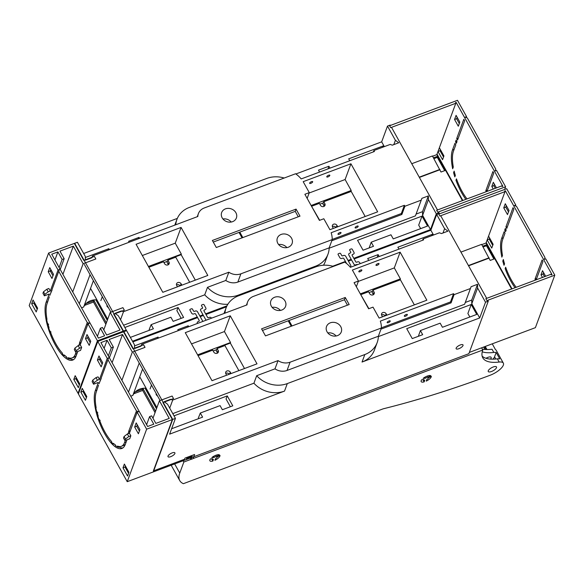 <?xml version="1.0" encoding="UTF-8"?>
<svg xmlns="http://www.w3.org/2000/svg" width="584" height="584" viewBox="0 0 584 584"><rect width="100%" height="100%" fill="white"/><g stroke="black" fill="none" stroke-linecap="round" stroke-linejoin="round"><path stroke-width="0.88" d="M94.017 300.643L106.376 322.842M193.107 458.557L482.807 350.013A49.078 17.637 150.9 0 0 482.793 357.817A49.078 17.637 150.9 0 0 499.159 362.051A12.563 4.519 -29.1 0 1 503.35 363.131A12.563 4.519 -29.1 0 1 503.35 365.131A12.563 4.519 -29.1 0 1 490.151 375.242A508.058 182.558 -29.1 0 1 427.933 396.426A508.058 182.558 -29.1 0 1 383.177 408.829L183.383 483.683A47.121 16.936 -29.1 0 1 179.741 480.588A47.121 16.936 -29.1 0 1 179.755 473.091L183.843 462.032L190.99 459.352M496.488 367.701A4.716 1.694 150.9 0 0 496.488 366.949A4.716 1.694 150.9 0 0 492.378 367.336A4.716 1.694 150.9 0 0 488.253 370.782A4.716 1.694 150.9 0 0 488.253 371.534A4.716 1.694 150.9 0 0 492.363 371.147A4.716 1.694 150.9 0 0 496.488 367.701M219.292 454.768A5.73 2.059 150.9 0 0 211.831 457.564L214.043 457.411A2.591 0.934 -29.1 0 1 216.503 456.491L219.292 454.768M212.627 458.841A2.591 0.934 -29.1 0 1 212.649 458.776L210.444 458.922A5.73 2.059 150.9 0 0 209.875 460.776A5.73 2.059 150.9 0 0 212.868 461.053L213.452 459.477A2.591 0.934 -29.1 0 1 212.62 459.25A2.591 0.934 -29.1 0 1 212.627 458.841M424.743 380.308L424.159 381.885A5.73 2.059 150.9 0 1 421.166 381.615A5.73 2.059 150.9 0 1 421.736 379.753L423.94 379.607A2.591 0.934 -29.1 0 0 423.918 379.673A2.591 0.934 -29.1 0 0 423.918 380.082A2.591 0.934 -29.1 0 0 424.743 380.308M423.123 378.396L425.334 378.249A2.591 0.934 -29.1 0 1 427.795 377.322L430.583 375.6A5.73 2.059 150.9 0 0 423.123 378.396M214.927 460.287A5.73 2.059 150.9 0 0 219.898 456.111A5.73 2.059 150.9 0 0 219.964 455.352L217.175 457.082A2.591 0.934 -29.1 0 1 217.153 457.141A2.591 0.934 -29.1 0 1 215.511 458.71L214.927 460.287M426.218 381.118A5.73 2.059 150.9 0 0 431.189 376.95A5.73 2.059 150.9 0 0 431.255 376.191L428.466 377.914A2.591 0.934 -29.1 0 1 428.444 377.972A2.591 0.934 -29.1 0 1 426.802 379.542L426.218 381.118M482.253 351.823A49.078 17.637 150.9 0 0 493.816 352.444A12.563 4.519 -29.1 0 1 496.181 352.451L499.743 358.853A12.563 4.519 150.9 0 0 497.378 358.846A49.078 17.637 -29.1 0 1 482.129 356.087M503.35 363.131L496.225 350.32A12.563 4.519 150.9 0 0 495.451 349.597L492.246 343.83M493.816 352.444L492.027 349.239A49.078 17.637 -29.1 0 1 482.304 349.108M492.889 359.16A8.643 3.103 -29.1 0 0 494.568 356.809L496.181 352.451M490.487 359.094A4.716 1.694 150.9 0 0 491.137 358.094A4.716 1.694 150.9 0 0 491.144 357.342A4.716 1.694 150.9 0 0 485.976 358.284M143.211 389.024L155.563 411.224M183.128 460.747L183.843 462.032M482.807 350.013L481.588 347.823M483.669 347.042L485.027 349.473M214.043 457.411L213.488 456.418M215.832 455.279L216.503 456.491M211.634 458.841L212.868 461.053M422.925 379.673L424.159 381.885M425.334 378.249L424.78 377.249M427.123 376.111L427.795 377.322M224.928 345.567L217.102 348.502L218.168 350.422A2.511 2.161 -159.7 0 1 213.781 352.064L212.707 350.144L198.049 355.634M217.518 353.094A2.511 2.161 20.3 0 0 217.336 352.67L216.27 350.75L217.102 348.502M229.308 374.213A2.511 2.161 20.3 0 0 225.716 373.417M226.658 375.205L225.898 373.84A2.511 2.161 -159.7 0 1 230.286 372.198L231.045 373.563M468.572 265.815L488.969 258.172L490.217 260.413L494.75 258.712L511.613 289.014M469.332 352.415L535.397 327.661L554.8 275.152L486.917 300.592L485.844 298.665L550.989 274.261L551.34 274.903L552.026 274.648L505.335 190.749L504.649 191.004L504.999 191.647L439.861 216.051L438.788 214.131L506.678 188.698L515.767 205.028L515.438 205.926M493.889 259.041L486.494 245.747L483.099 247.017M515.767 205.028L514.394 205.539L516.482 206.305L544.996 257.544L544.339 259.34L545.712 258.822L554.8 275.152M506.343 205.663L505.81 207.101L508.481 211.912M543.587 272.589L543.062 274.027L544.536 276.677M489.633 238.038L489.239 239.104L492.735 245.389M481.764 244.616L486.019 243.024L504.999 191.647M488.969 258.172L481.618 244.353L460.944 252.098M486.494 245.747L486.91 244.623L486.019 243.024M486.91 244.623L482.654 246.222M489.1 257.799L468.426 265.545M292.007 325.952L288.985 320.514M512.015 288.861L486.209 242.506M486.771 245.003L494.466 258.822M505.335 190.749L504.999 191.64M488.567 236.126L493.13 244.324L491.743 248.076L487.18 239.878L489.239 239.104M515.044 287.729A32.989 11.892 69.5 0 1 505.153 268.596L505.664 267.231A31.105 11.213 -110.5 0 0 516.205 287.291M545.639 276.268L542.521 270.669L541.003 274.794L542.478 277.451M535.491 280.064L534.995 279.174L542.105 259.931L542.959 261.471L536.185 279.809M506.766 228.446L505.905 226.913L513.015 207.67L513.869 209.211L506.766 228.446M505.35 228.41L506.211 229.95L505.554 231.709L504.7 230.176L505.35 228.41M502.488 255.427L501.86 257.135A32.989 11.892 69.5 0 1 501.656 238.425L504.145 231.673L504.999 233.213L502.649 239.586A31.105 11.213 -110.5 0 0 502.488 255.427M503.357 259.5A31.105 11.213 -110.5 0 0 504.547 263.829L504.014 265.26A32.989 11.892 69.5 0 1 502.787 261.041L503.357 259.5M509.014 210.474L507.489 214.598L503.751 207.868L505.277 203.743L509.014 210.474M506.007 268.202L505.153 268.596M503.642 260.639L502.787 261.041M534.995 279.174L536.645 278.553M506.124 230.184L504.7 230.176M507.328 226.921L505.905 226.913M541.003 274.794L543.062 274.027M505.81 207.101L503.751 207.868M192.129 456.403L191.019 459.404L193.078 458.63L194.603 454.505L184.997 458.104L184.581 459.228L153.373 470.923L172.353 419.546L146.628 429.189L127.232 481.69L186.223 459.586L186.639 458.462L192.129 456.403M190.274 458.068L191.019 459.404M172.353 419.546L162.907 402.573L173.543 398.595L172.112 396.032L159.425 400.785L169.229 418.399L155.848 423.407L151.643 415.852L149.584 416.626L153.789 424.181L147.613 426.495L100.922 342.596L107.091 340.282L111.303 347.838L113.362 347.071L109.15 339.508L122.53 334.501L132.334 352.108L145.022 347.356L143.598 344.794L132.962 348.779L123.516 331.807L97.791 341.443L78.395 393.952L127.232 481.69M139.737 376.782L156.899 407.617M142.584 369.066L132.853 395.404A14.768 12.709 20.3 0 1 145.036 388.178L156.483 408.742M84.76 392.915L83.95 393.222M291.241 326.237L288.211 320.798M155.045 412.64L142.686 390.44L143.241 388.937L135.276 391.922M142.898 388.316L143.241 388.937M133.736 393.791L142.686 390.44M97.791 341.443L107.237 358.415L108.609 357.904L107.952 359.7L136.466 410.932L138.554 411.698L137.182 412.216L146.628 429.189M99.477 379.418L97.418 380.191L94.119 382.717L93.571 384.221L92.141 381.659L92.695 380.155L95.995 377.629L98.054 376.855L99.477 379.418L107.237 358.415M126.983 439.81L125.268 444.468A32.989 11.892 69.5 0 1 121.866 448.461A32.989 11.892 69.5 0 1 101.645 427.729A32.989 11.892 69.5 0 1 95.323 390.667L98.367 382.418L93.571 384.221M130.845 435.781L128.787 436.547L125.494 439.073L124.939 440.577L129.736 438.774L130.845 435.781L129.422 433.219L137.182 412.216M138.408 433.766L134.67 427.043L136.196 422.918L139.934 429.641L138.408 433.766M82.234 388.367L86.797 396.565L85.41 400.317L80.847 392.119L82.234 388.367M101.163 366.84L97.418 360.116L98.944 355.992L102.682 362.715L101.163 366.84M122.983 467.82L124.37 464.068L128.933 472.266L127.546 476.018L122.983 467.82L125.042 467.047L125.436 465.988M98.528 385.199L96.316 391.827A31.105 11.213 -110.5 0 0 96.156 407.676L95.929 408.274A31.419 11.33 -110.5 0 0 96.813 412.319L97.024 411.742A31.105 11.213 -110.5 0 0 98.214 416.071L98.01 416.626A31.419 11.33 -110.5 0 0 99.127 420.013L99.331 419.473A31.105 11.213 -110.5 0 0 111.661 441.628L111.464 442.176A31.419 11.33 -110.5 0 0 113.194 443.906L114.406 444.205M99.083 383.703L107.952 359.7M136.955 412.815L135.911 412.435L136.466 410.932M135.911 412.435L128.662 431.415L129.852 432.058M128.903 433.408L128.254 433.175L128.808 431.671M128.254 433.175L127.772 433.832M125.334 440.431L124.545 442.555A31.105 11.213 -110.5 0 1 121.348 446.315A31.105 11.213 -110.5 0 1 117.545 446.103L117.318 446.702L118.289 447.293A32.989 11.892 -110.5 0 1 118.034 447.154L116.355 446.234A31.419 11.33 -110.5 0 0 117.318 446.702M113.194 443.906L113.398 443.351A31.105 11.213 -110.5 0 0 115.559 445.044L115.347 445.621A31.419 11.33 -110.5 0 0 116.355 446.234M99.127 420.013L100.192 420.327M128.538 473.332L125.042 467.047M86.403 397.631L82.906 391.346L80.847 392.119M137.262 424.831L136.729 426.269L134.67 427.043M139.401 431.08L136.729 426.269M119.158 446.534L118.975 447.03A32.989 11.892 -110.5 0 0 122.844 447.943M125.45 443.957A31.105 11.213 69.5 0 1 123.399 445.548L121.348 446.315M102.156 364.153L99.477 359.342L100.01 357.904M99.82 359.963L100.353 358.525M104.12 348.341L107.091 340.282M111.303 347.838L108.325 355.897M113.362 347.071L109.39 357.809M122.53 334.501L112.106 362.701M132.334 352.108L121.91 380.308M139.233 363.036L128.487 392.119M149.584 416.626L146.606 424.678M159.425 400.785L152.971 418.239M96.813 412.319L97.827 412.771M118.975 447.03L118.289 447.293M130.312 430.795L128.662 431.415M129.422 433.219L127.363 433.985L124.063 436.518L123.509 438.015L124.939 440.577M125.494 439.073L124.063 436.518M128.787 436.547L127.363 433.985M107.398 361.197L108.609 357.904M99.733 381.936L101.229 378.534M95.995 377.629L97.418 380.191M92.695 380.155L94.119 382.717M100.944 378.644L100.287 380.439M97.418 360.116L99.477 359.342M385.17 315.813A2.511 2.161 20.3 0 0 381.578 315.017M373.38 294.694A2.511 2.161 20.3 0 0 373.198 294.27L372.132 292.35L372.964 290.102L374.03 292.022A2.511 2.161 -159.7 0 1 369.643 293.664L368.57 291.744L361.029 294.57M400.405 279.816L372.964 290.102M382.52 316.805L381.761 315.44A2.511 2.161 -159.7 0 1 386.148 313.798L386.907 315.163M78.037 393.309L97.433 340.808L123.158 331.164L113.712 314.192L124.348 310.206L122.925 307.651L110.23 312.404L120.034 330.018L106.653 335.026L102.448 327.471L100.39 328.244L104.602 335.8L98.426 338.114L51.728 254.215L57.904 251.901L62.108 259.457L64.167 258.69L59.962 251.127L73.336 246.119L83.14 263.727L95.827 258.975L94.404 256.412L83.775 260.398L74.329 243.426L48.603 253.062L29.2 305.571L78.037 393.309L78.723 393.054M90.542 288.401L107.704 319.236M93.396 280.685L83.658 307.023A14.768 12.709 20.3 0 1 95.842 299.796L107.288 320.361M35.573 304.534L34.755 304.841M123.158 331.164L122.83 332.062M242.053 237.856L239.024 232.417M105.85 324.259L93.491 302.059L94.046 300.556L86.082 303.541M93.703 299.935L94.046 300.556M84.541 305.41L93.491 302.059M48.603 253.062L58.05 270.034L59.415 269.523L58.758 271.319L87.279 322.55L89.359 323.317L87.987 323.835L97.433 340.808M50.29 291.036L48.231 291.81L44.931 294.336L44.377 295.84L42.953 293.277L43.501 291.774L46.8 289.248L48.859 288.474L50.29 291.036L58.05 270.034M77.796 351.429L76.073 356.087A32.989 11.892 69.5 0 1 72.671 360.08A32.989 11.892 69.5 0 1 52.45 339.348A32.989 11.892 69.5 0 1 46.129 302.286L49.18 294.037L44.377 295.84M81.658 347.392L79.599 348.166L76.3 350.692L75.745 352.196L80.548 350.393L81.658 347.392L80.227 344.837L87.987 323.835M89.221 345.385L85.476 338.662L87.001 334.537L90.746 341.26L89.221 345.385M33.04 299.986L37.602 308.184L36.215 311.936L31.653 303.738L33.04 299.986M51.969 278.458L48.224 271.735L49.75 267.611L53.494 274.334L51.969 278.458M73.788 379.439L75.175 375.687L79.738 383.885L78.351 387.637L73.788 379.439L75.847 378.666L76.241 377.6M49.333 296.818L47.121 303.446A31.105 11.213 -110.5 0 0 46.961 319.295L46.742 319.893A31.419 11.33 -110.5 0 0 47.618 323.938L47.83 323.361A31.105 11.213 -110.5 0 0 49.02 327.69L48.815 328.244A31.419 11.33 -110.5 0 0 49.939 331.632L50.136 331.091A31.105 11.213 -110.5 0 0 62.473 353.247L62.269 353.794A31.419 11.33 -110.5 0 0 63.999 355.525L65.218 355.824M49.888 295.322L58.758 271.319M87.768 324.434L86.724 324.054L87.279 322.55M86.724 324.054L79.468 343.034L80.658 343.677M79.709 345.027L79.059 344.794L79.614 343.29M79.059 344.794L78.577 345.451M76.139 352.05L75.358 354.174A31.105 11.213 -110.5 0 1 72.153 357.934A31.105 11.213 -110.5 0 1 68.35 357.722L68.131 358.32L69.094 358.912A32.989 11.892 -110.5 0 1 68.839 358.773L67.167 357.853A31.419 11.33 -110.5 0 0 68.131 358.32M63.999 355.525L64.204 354.97A31.105 11.213 -110.5 0 0 66.372 356.663L66.16 357.24A31.419 11.33 -110.5 0 0 67.167 357.853M49.939 331.632L51.005 331.946M79.344 384.951L75.847 378.666M37.208 309.25L33.711 302.965L31.653 303.738M88.067 336.45L87.534 337.888L85.476 338.662M90.213 342.698L87.534 337.888M69.963 358.153L69.781 358.649A32.989 11.892 -110.5 0 0 73.657 359.562M76.263 355.576A31.105 11.213 69.5 0 1 74.212 357.167L72.153 357.934M52.961 275.772L50.282 270.961L50.815 269.523M50.625 271.582L51.158 270.144M54.925 259.96L57.904 251.901M62.108 259.457L59.13 267.516M64.167 258.69L60.196 269.428M73.336 246.119L62.919 274.319M83.14 263.727L72.723 291.927M90.038 274.655L79.293 303.738M100.39 328.244L97.418 336.296M110.23 312.404L103.784 329.858M47.618 323.938L48.633 324.39M69.781 358.649L69.094 358.912M81.125 342.414L79.468 343.034M80.227 344.837L78.168 345.604L74.876 348.137L74.321 349.633L75.745 352.196M76.3 350.692L74.876 348.137M79.599 348.166L78.168 345.604M58.203 272.816L59.415 269.523M50.545 293.555L52.034 290.153M46.8 289.248L48.231 291.81M43.501 291.774L44.931 294.336M51.757 290.263L51.093 292.058M48.224 271.735L50.282 270.961M419.385 177.434L439.774 169.791L441.022 172.032L445.563 170.331L462.426 200.633M444.694 170.652L437.299 157.366L433.912 158.636M466.244 117.545L466.572 116.647L457.484 100.317L389.601 125.75L390.667 127.67L455.812 103.266L455.454 102.623L456.141 102.368L436.825 154.643L432.569 156.235M466.572 116.647L465.2 117.158L467.288 117.924L495.801 169.163L495.144 170.959L496.517 170.44L505.605 186.77L504.613 189.471M457.148 117.282L456.615 118.72L459.294 123.531M494.4 184.208L493.867 185.646L495.341 188.296M440.438 149.657L440.044 150.723L443.541 157.008M505.605 186.77L437.723 212.211L436.657 210.284L501.795 185.88L502.152 186.522L502.839 186.267L456.141 102.368M439.774 169.791L432.423 155.972L411.749 163.717M437.299 157.366L437.715 156.242L436.825 154.643M437.715 156.242L433.459 157.833M439.905 169.418L419.232 177.164M242.82 237.571L239.79 232.133M462.82 200.48L437.014 154.125M437.577 156.621L445.271 170.44M439.372 147.745L443.935 155.943L442.548 159.695L437.985 151.497L440.044 150.723M465.849 199.348A32.989 11.892 69.5 0 1 455.965 180.215L456.469 178.843A31.105 11.213 -110.5 0 0 467.017 198.91M496.444 187.887L493.334 182.288L491.808 186.413L493.283 189.07M486.304 191.683L485.8 190.793L492.911 171.55L493.765 173.09L486.99 191.428M457.571 140.065L456.717 138.532L463.82 119.289L464.681 120.83L457.571 140.065M456.162 140.029L457.016 141.569L456.367 143.328L455.513 141.795L456.162 140.029M453.293 167.046L452.666 168.754A32.989 11.892 69.5 0 1 452.461 150.044L454.958 143.292L455.812 144.832L453.454 151.205A31.105 11.213 -110.5 0 0 453.293 167.046M454.162 171.119A31.105 11.213 -110.5 0 0 455.352 175.448L454.826 176.879A32.989 11.892 69.5 0 1 453.593 172.66L454.162 171.119M459.827 122.093L458.301 126.217L454.556 119.486L456.082 115.362L459.827 122.093M456.819 179.821L455.965 180.215M454.454 172.258L453.593 172.66M485.8 190.793L487.457 190.172M456.929 141.803L455.513 141.795M458.133 138.539L456.717 138.532M491.808 186.413L493.867 185.646M456.615 118.72L454.556 119.486M175.733 257.186L167.907 260.121L168.973 262.041A2.511 2.161 -159.7 0 1 164.586 263.683L163.52 261.763L148.854 267.253M168.331 264.713A2.511 2.161 20.3 0 0 168.148 264.289L167.075 262.369L167.907 260.121M180.12 285.832A2.511 2.161 20.3 0 0 176.521 285.036M177.463 286.824L176.704 285.459A2.511 2.161 -159.7 0 1 181.098 283.817L181.858 285.182M335.983 227.431A2.511 2.161 20.3 0 0 332.384 226.636M324.186 206.313A2.511 2.161 20.3 0 0 324.003 205.889L322.937 203.969L323.77 201.721L324.835 203.641A2.511 2.161 -159.7 0 1 320.448 205.283L319.375 203.363L311.841 206.188M351.218 191.435L323.77 201.721M333.325 228.424L332.566 227.059A2.511 2.161 -159.7 0 1 336.961 225.417L337.72 226.782M360.233 263.625L359.678 262.632A1.569 1.351 20.3 0 0 357.598 261.866L356.773 262.172A0.788 0.679 -159.7 0 1 355.729 261.785L352.167 255.383A0.788 0.679 -159.7 0 1 352.495 254.485L353.32 254.179A1.569 1.351 20.3 0 0 353.977 252.383L352.269 249.31A0.788 0.679 20.3 0 0 351.225 248.923L350.057 249.361A0.788 0.679 20.3 0 0 349.728 250.259L350.728 252.054A0.788 0.679 -159.7 0 1 350.393 252.952L349.502 253.281A1.569 1.351 20.3 0 0 348.845 255.077L353.838 264.048A1.569 1.351 20.3 0 0 355.919 264.815L356.809 264.479A0.788 0.679 -159.7 0 1 357.62 264.603M350.115 266.983A1.569 1.351 20.3 0 0 350.677 265.231L345.692 256.259A1.569 1.351 20.3 0 0 343.604 255.493L342.713 255.828A0.788 0.679 -159.7 0 1 341.669 255.449L340.669 253.653A0.788 0.679 20.3 0 0 339.632 253.266L338.464 253.704A0.788 0.679 20.3 0 0 338.136 254.602L339.844 257.675A1.569 1.351 20.3 0 0 341.932 258.442L342.75 258.135A0.788 0.679 -159.7 0 1 343.793 258.522L346.575 263.508M211.517 318.185L211.503 318.149A1.569 1.351 20.3 0 0 209.415 317.382L208.59 317.689A0.788 0.679 -159.7 0 1 207.554 317.309L203.984 310.9A0.788 0.679 -159.7 0 1 204.312 310.009L205.137 309.695A1.569 1.351 20.3 0 0 205.794 307.899L204.086 304.826A0.788 0.679 20.3 0 0 203.042 304.447L201.882 304.885A0.788 0.679 20.3 0 0 201.546 305.782L202.546 307.571A0.788 0.679 -159.7 0 1 202.217 308.469L201.327 308.805A1.569 1.351 20.3 0 0 200.67 310.6L205.656 319.565A1.569 1.351 20.3 0 0 206.24 320.163M202.67 321.499A1.569 1.351 20.3 0 0 202.502 320.747L197.509 311.783A1.569 1.351 20.3 0 0 195.428 311.017L194.53 311.345A0.788 0.679 -159.7 0 1 193.494 310.965L192.494 309.17A0.788 0.679 20.3 0 0 191.45 308.79L190.282 309.228A0.788 0.679 20.3 0 0 189.953 310.126L191.669 313.199A1.569 1.351 20.3 0 0 193.749 313.966L194.574 313.652A0.788 0.679 -159.7 0 1 195.618 314.039L199.181 320.441A0.788 0.679 -159.7 0 1 198.852 321.339L198.027 321.653A1.569 1.351 20.3 0 0 197.37 323.441L197.385 323.478M319.828 204.181L323.346 202.86M231.213 222.037A7.855 6.76 20.3 0 0 222.957 218.985M163.973 262.574L167.484 261.26M181.077 227.424L136.072 244.28L162.805 292.314L207.809 275.458L181.077 227.424L175.251 243.17L181.347 254.128L181.142 254.69L175.514 256.792L175.317 257.34M181.347 254.128L148.416 266.465M175.514 256.792L189.683 282.247M181.142 254.69L195.311 280.137M286.905 247.616A7.855 6.76 20.3 0 0 278.641 244.557M298.263 216.795L295.241 211.357L213.269 242.068M323.821 218.752L319.419 220.402L304.877 194.275L309.279 192.618L303.184 181.668L350.933 163.783L377.666 211.817L329.916 229.702L323.821 218.752M92.002 257.31L92.498 255.967L197.837 216.496A12.096 10.41 20.3 0 1 198.392 213.649L197.261 216.715M295.876 173.981L381.673 141.839L387.491 126.086L395.404 140.306L398.762 142.766L392.309 145.182L390.229 144.416L373.899 150.533L374.432 151.49L301.198 178.93A25.528 21.973 20.3 0 0 300.446 178.054A25.528 21.973 20.3 0 0 295.57 173.762L204.247 207.984A12.096 10.41 20.3 0 0 198.392 213.649M387.491 126.086L390.236 125.064L390.44 125.436M391.514 127.356L437.496 209.97M438.562 211.89L439.073 212.802L436.328 213.832L428.415 199.611L428.349 195.917L421.896 198.334L421.239 200.129L404.916 206.247L404.376 205.291L331.143 232.731A25.528 21.973 20.3 0 1 331.457 233.768A25.528 21.973 20.3 0 1 332.216 239.601L329.164 247.857L237.841 282.072A12.096 10.41 -159.7 0 1 225.796 280.466L207.502 287.321A25.528 21.973 20.3 0 0 238.104 295.205L315.623 266.158A25.528 21.973 20.3 0 0 327.982 254.193A25.528 21.973 20.3 0 0 329.164 247.857M92.498 255.967L91.841 257.763L85.388 260.179L85.322 256.486L77.409 242.265L74.672 243.294L123.501 331.04L126.246 330.011L118.333 315.791L114.975 313.331L121.428 310.914L123.509 311.681L228.848 272.217A12.096 10.41 20.3 0 0 240.893 273.816L332.216 239.601M216.299 247.506L212.379 240.462L296.066 209.101L299.993 216.146L216.299 247.506M235.885 212.693A7.855 6.76 -159.7 0 1 236.389 217.985A7.855 6.76 -159.7 0 1 229.687 222.161A7.855 6.76 -159.7 0 1 222.168 217.832A7.855 6.76 -159.7 0 1 221.657 212.539A7.855 6.76 -159.7 0 1 228.366 208.364A7.855 6.76 -159.7 0 1 235.885 212.693M291.577 238.265A7.855 6.76 -159.7 0 1 292.08 243.557A7.855 6.76 -159.7 0 1 285.372 247.733A7.855 6.76 -159.7 0 1 277.853 243.404A7.855 6.76 -159.7 0 1 277.349 238.111A7.855 6.76 -159.7 0 1 284.05 233.936A7.855 6.76 -159.7 0 1 291.577 238.265M284.196 178.025A25.528 21.973 20.3 0 0 266.793 178.419L189.274 207.466A25.528 21.973 20.3 0 0 176.915 219.431A25.528 21.973 20.3 0 0 175.777 224.767M83.665 253.5L177.324 218.401M74.672 243.294L74.504 243.747M373.402 151.876L373.899 150.533M329.814 175.507A1.73 0.62 -29.1 0 1 328.303 176.769A1.73 0.62 -29.1 0 1 326.792 176.908A1.73 0.62 -29.1 0 1 326.792 176.638A1.73 0.62 -29.1 0 1 328.303 175.375A1.73 0.62 -29.1 0 1 329.814 175.229A1.73 0.62 -29.1 0 1 329.814 175.507M350.933 163.783L345.108 179.529L309.133 193.012M309.644 183.062A1.73 0.62 -29.1 0 1 311.155 181.799A1.73 0.62 -29.1 0 1 312.666 181.653A1.73 0.62 -29.1 0 1 312.666 181.931A1.73 0.62 -29.1 0 1 311.155 183.194A1.73 0.62 -29.1 0 1 309.644 183.339A1.73 0.62 -29.1 0 1 309.644 183.062M345.108 179.529L351.203 190.486L311.126 205.502M351.203 190.486L350.999 191.048L365.168 216.496M358.153 226.424A1.73 0.62 -29.1 0 1 356.642 227.687A1.73 0.62 -29.1 0 1 355.13 227.826A1.73 0.62 -29.1 0 1 355.13 227.548A1.73 0.62 -29.1 0 1 356.642 226.285A1.73 0.62 -29.1 0 1 358.153 226.147A1.73 0.62 -29.1 0 1 358.153 226.424M332.216 239.433L401.332 213.54L404.376 205.291M337.983 233.98A1.73 0.62 -29.1 0 1 339.494 232.717A1.73 0.62 -29.1 0 1 341.005 232.571A1.73 0.62 -29.1 0 1 341.005 232.848A1.73 0.62 -29.1 0 1 339.494 234.111A1.73 0.62 -29.1 0 1 337.983 234.25A1.73 0.62 -29.1 0 1 337.983 233.98M401.332 213.54L401.865 214.496L404.916 206.247M329.157 248.207L415.421 215.883L421.239 200.129M401.865 214.496L331.785 240.754M353.802 258.318L430.503 229.578L422.59 215.365L422.524 211.671L416.085 214.087M422.524 211.671L428.349 195.917M332.719 266.216L345.429 261.457M348.035 260.479L351.196 259.296M327.982 254.193L325.215 261.698A25.528 21.973 -159.7 0 1 323.624 264.983A25.528 21.973 -159.7 0 1 323.463 265.238M393.251 238.892L427.546 226.044L422.02 216.117L357.532 240.279L363.058 250.207L373.483 246.302L371.198 242.192L390.966 234.783L393.251 238.892M430.503 229.578L436.328 213.832M438.737 213.7L439.073 212.802M123.501 331.04L123.173 331.938M125.918 330.909L126.246 330.011M132.495 341.238L197.253 316.973M199.859 316.002L203.013 314.82M205.619 313.842L226.964 305.841M227.855 304.271A25.528 21.973 -159.7 0 1 220.292 303.702A25.528 21.973 -159.7 0 1 206.692 296.796A25.528 21.973 -159.7 0 1 204.728 294.825L123.589 325.23M207.502 287.321L204.728 294.825M120.53 319.74L123.509 311.681M228.848 272.217L225.796 280.466M124.837 327.471L178.076 307.52L183.595 317.448L173.171 321.353L170.886 317.243L151.117 324.653L153.402 328.763L130.356 337.391M181.179 318.353L176.857 310.593L178.076 307.52M149.511 330.216L149.161 329.58L151.117 324.653M84.352 264.442L110.909 312.148M100.879 300.577L102.309 296.701M83.658 307.023L81.563 307.812M319.558 172.054L318.499 170.148L328.931 166.243L329.982 168.148M327.982 168.893L328.931 166.243M349.75 160.739L348.699 158.841L382.987 145.993L382.498 147.307M85.344 257.507L108.843 248.704L109.369 249.645M108.317 250.04L108.843 248.704M129.137 242.236L128.611 241.302L139.043 237.389L139.561 238.33M138.51 238.725L139.043 237.389M383.505 146.927L382.987 145.993M384.33 146.62L381.673 141.839M393.813 144.62L395.404 140.306M307.155 198.37L309.279 192.618M319.689 220.299L311.352 205.904M422.02 216.117L418.691 225.117L420.648 228.629M175.251 243.17L142.321 255.515M369.161 247.923L371.198 242.192M422.59 215.365L428.415 199.611M295.241 211.357L296.066 209.101M369.022 292.562L372.541 291.241M280.408 310.418A7.855 6.76 20.3 0 0 272.144 307.366M213.16 350.955L216.679 349.641M230.264 315.805L185.267 332.668L211.999 380.695L257.004 363.839L230.264 315.805L224.446 331.551L230.541 342.509L230.337 343.071L224.709 345.173L224.504 345.721M230.541 342.509L197.611 354.846M224.709 345.173L238.878 370.628M230.337 343.071L244.499 368.519M336.099 335.997A7.855 6.76 20.3 0 0 327.836 332.938M347.458 305.176L344.429 299.738L262.464 330.449M373.015 307.133L368.613 308.783L354.072 282.656L358.474 281.006L352.378 270.049L400.12 252.164L426.86 300.198L379.111 318.083L373.015 307.133M141.189 345.692L141.693 344.348L247.025 304.877A12.096 10.41 20.3 0 1 247.579 302.03L246.448 305.096M354.152 258.96L430.861 230.22L436.679 214.467L444.599 228.687L447.95 231.147L441.504 233.563L439.416 232.797L423.093 238.914L423.626 239.871L350.393 267.311A25.528 21.973 20.3 0 0 349.633 266.435A25.528 21.973 20.3 0 0 344.757 262.143L253.441 296.365A12.096 10.41 20.3 0 0 247.579 302.03M436.679 214.467L439.424 213.445L439.635 213.817M440.701 215.737L486.691 298.351M487.757 300.271L488.26 301.183L485.516 302.213L477.602 287.992L477.537 284.298L471.091 286.715L470.434 288.511L454.104 294.628L453.571 293.672L380.33 321.112A25.528 21.973 20.3 0 1 380.651 322.149A25.528 21.973 20.3 0 1 381.403 327.982L378.359 336.238L287.036 370.453A12.096 10.41 -159.7 0 1 274.991 368.847L256.697 375.702A25.528 21.973 20.3 0 0 287.299 383.586L364.817 354.539A25.528 21.973 20.3 0 0 377.176 342.574A25.528 21.973 20.3 0 0 378.359 336.238M141.693 344.348L141.029 346.144L134.583 348.56L134.517 344.867L126.604 330.646L123.859 331.675L172.696 419.421L175.441 418.392L167.528 404.172L164.17 401.712L170.616 399.295L172.703 400.069L278.042 360.598A12.096 10.41 20.3 0 0 290.08 362.197L381.403 327.982M265.486 335.888L261.566 328.843L345.261 297.482L349.181 304.527L265.486 335.888M285.08 301.074A7.855 6.76 -159.7 0 1 285.583 306.366A7.855 6.76 -159.7 0 1 278.882 310.542A7.855 6.76 -159.7 0 1 271.356 306.213A7.855 6.76 -159.7 0 1 270.852 300.921A7.855 6.76 -159.7 0 1 277.553 296.745A7.855 6.76 -159.7 0 1 285.08 301.074M340.764 326.646A7.855 6.76 -159.7 0 1 341.275 331.938A7.855 6.76 -159.7 0 1 334.566 336.121A7.855 6.76 -159.7 0 1 327.047 331.785A7.855 6.76 -159.7 0 1 326.536 326.493A7.855 6.76 -159.7 0 1 333.245 322.317A7.855 6.76 -159.7 0 1 340.764 326.646M333.384 266.406A25.528 21.973 20.3 0 0 315.981 266.8L238.462 295.847A25.528 21.973 20.3 0 0 226.103 307.812A25.528 21.973 20.3 0 0 224.964 313.148M132.853 341.881L197.611 317.616M200.217 316.637L203.371 315.455M205.977 314.484L226.519 306.782M123.859 331.675L123.698 332.128M345.071 262.362L345.786 262.099M348.392 261.121L351.546 259.938M422.597 240.258L423.093 238.914M379.009 263.888A1.73 0.62 -29.1 0 1 377.498 265.151A1.73 0.62 -29.1 0 1 375.986 265.289A1.73 0.62 -29.1 0 1 375.986 265.019A1.73 0.62 -29.1 0 1 377.498 263.756A1.73 0.62 -29.1 0 1 379.009 263.61A1.73 0.62 -29.1 0 1 379.009 263.888M400.12 252.164L394.302 267.91L358.328 281.393M358.839 271.443A1.73 0.62 -29.1 0 1 360.35 270.18A1.73 0.62 -29.1 0 1 361.854 270.034A1.73 0.62 -29.1 0 1 361.854 270.312A1.73 0.62 -29.1 0 1 360.343 271.575A1.73 0.62 -29.1 0 1 358.839 271.721A1.73 0.62 -29.1 0 1 358.839 271.443M394.302 267.91L400.398 278.867L360.321 293.883M400.398 278.867L400.193 279.429L414.355 304.877M407.347 314.805A1.73 0.62 -29.1 0 1 405.836 316.068A1.73 0.62 -29.1 0 1 404.325 316.207A1.73 0.62 -29.1 0 1 404.325 315.929A1.73 0.62 -29.1 0 1 405.836 314.666A1.73 0.62 -29.1 0 1 407.347 314.528A1.73 0.62 -29.1 0 1 407.347 314.805M381.41 327.814L450.519 301.921L453.571 293.672M387.177 322.361A1.73 0.62 -29.1 0 1 388.689 321.098A1.73 0.62 -29.1 0 1 390.192 320.952A1.73 0.62 -29.1 0 1 390.192 321.229A1.73 0.62 -29.1 0 1 388.681 322.492A1.73 0.62 -29.1 0 1 387.177 322.631A1.73 0.62 -29.1 0 1 387.177 322.361M450.519 301.921L451.06 302.877L454.104 294.628M378.344 336.588L464.616 304.264L470.434 288.511M451.06 302.877L380.98 329.135M377.176 342.574L374.402 350.079A25.528 21.973 -159.7 0 1 372.818 353.364A25.528 21.973 -159.7 0 1 362.043 362.043L479.698 317.959L471.784 303.746L471.719 300.052L465.273 302.468M471.719 300.052L477.537 284.298M442.446 327.274L476.734 314.426L471.208 304.498L406.727 328.661L412.253 338.589L422.677 334.683L420.392 330.573L440.161 323.164L442.446 327.274M479.698 317.959L485.516 302.213M172.696 419.421L153.3 471.923L468.864 353.685L488.26 301.183M256.697 375.702L253.923 383.206A25.528 21.973 -159.7 0 0 255.887 385.177A25.528 21.973 -159.7 0 0 269.479 392.083A25.528 21.973 -159.7 0 0 284.525 391.09L169.623 434.138L175.441 418.392M458.885 348.699A3.927 1.409 -29.1 0 1 456.148 348.736A3.927 1.409 -29.1 0 1 460.272 344.954A3.927 1.409 -29.1 0 1 463.01 344.918A3.927 1.409 -29.1 0 1 458.885 348.699M172.141 452.907A3.927 1.409 -29.1 0 1 174.886 452.87A3.927 1.409 -29.1 0 1 170.762 456.659A3.927 1.409 -29.1 0 1 168.017 456.688A3.927 1.409 -29.1 0 1 172.141 452.907M253.923 383.206L172.776 413.611M169.725 408.121L172.703 400.069M278.042 360.598L274.991 368.847M174.025 415.852L227.264 395.901L232.79 405.829L222.365 409.734L220.073 405.624L200.312 413.034L202.597 417.144L171.616 428.751M230.366 406.734L226.044 398.974L227.264 395.901M198.706 418.597L198.356 417.961L200.312 413.034M133.546 352.824L160.104 400.529M150.066 388.959L151.504 385.082M132.853 395.404L130.75 396.193M368.752 260.435L367.694 258.529L378.118 254.624L379.177 256.529M377.176 257.274L378.118 254.624M398.945 249.12L397.886 247.222L432.175 234.374L431.693 235.688M134.539 345.889L158.038 337.085L158.556 338.026M157.505 338.421L158.038 337.085M178.324 330.617L177.806 329.683L188.231 325.77L188.756 326.712M187.705 327.106L188.231 325.77M432.7 235.308L432.175 234.374M433.525 235.002L430.861 230.22M443 233.001L444.599 228.687M356.349 286.751L358.474 281.006M368.884 308.68L360.54 294.285M471.208 304.498L467.886 313.498L469.843 317.01M224.446 331.551L191.516 343.896M418.356 336.304L420.392 330.573M471.784 303.746L477.602 287.992M344.429 299.738L345.261 297.482M157.746 396.302L156.183 394.733L156.461 393.988M156.183 394.733L156.111 393.368M108.551 307.921L106.996 306.352L107.266 305.607M106.996 306.352L106.923 304.987M486.968 349.553L485.246 346.451M497.378 358.846L499.159 362.051M174.653 463.922L179.755 473.091M484.676 346.662L486.275 349.539M485.136 349.488L483.756 347.005M494.568 356.809L495.794 359.007M229.578 374.11L230.286 372.198M218.168 350.422L217.336 352.67M503.306 237.805L501.656 238.425M96.973 390.054L95.323 390.667M126.202 441.935L124.545 442.555M374.03 292.022L373.198 294.27M385.44 315.71L386.148 313.798M47.779 301.665L46.129 302.286M77.008 353.554L75.358 354.174M454.111 149.424L452.461 150.044M180.39 285.729L181.098 283.817M168.973 262.041L168.148 264.289M324.835 203.641L324.003 205.889M336.253 227.329L336.961 225.417M237.768 296.117L238.104 295.205M315.623 266.158L315.294 267.056M237.841 282.072L240.893 273.816M284.525 391.09L287.299 383.586M364.817 354.539L362.043 362.043M287.036 370.453L290.08 362.197M171.185 465.222L179.741 480.588M212.364 458.79L212.62 459.25M423.663 379.622L423.918 380.082M174.806 225.125L176.915 219.431M224.001 313.506L226.103 307.812"/></g></svg>
